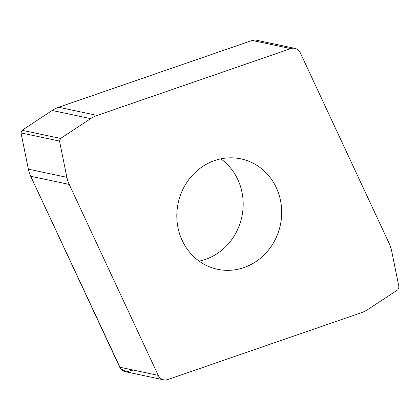 <?xml version="1.0" encoding="UTF-8"?>
<svg xmlns="http://www.w3.org/2000/svg" width="420" height="420" viewBox="0 0 420 420"><rect width="100%" height="100%" fill="white"/><g stroke="black" fill="none" stroke-linecap="round" stroke-linejoin="round"><path stroke-width="0.63" d="M199.164 261.146A56.438 52.253 102 0 0 205.38 259.429A56.438 52.253 102 0 0 242.477 213.376A56.438 52.253 102 0 0 220.836 158.855M119.705 367.19L158.225 375.354A8.757 8.106 102 0 0 163.711 379.822L125.192 371.658A8.757 8.106 -78 0 1 119.705 367.19L30.697 176.269A31.306 28.985 -78 0 1 28.366 169.171L21 132.914L22.071 130.279L52.164 110.481A31.306 28.985 -78 0 1 58.679 107.263L252.205 40.446A8.757 8.106 -78 0 1 256.289 40.178L294.808 48.342A8.757 8.106 102 0 0 290.724 48.605L252.205 40.446M163.711 379.822A8.757 8.106 102 0 0 167.795 379.554L361.321 312.737A31.306 28.985 102 0 0 367.836 309.519L397.929 289.721L399 287.086L391.634 250.829A31.306 28.985 102 0 0 389.303 243.731L300.295 52.81A8.757 8.106 102 0 0 294.808 48.342M58.679 107.263L97.198 115.427L290.724 48.605M97.198 115.427A31.306 28.985 102 0 0 90.683 118.639L52.164 110.481M22.071 130.279L60.585 138.442L90.683 118.639M60.585 138.442L59.519 141.078L21 132.914M52.427 110.308L22.071 130.279L21 132.914L28.371 169.186L66.885 177.329L59.519 141.078M66.885 177.329A31.306 28.985 102 0 0 69.216 184.433L30.697 176.269L120.719 368.839L126.593 371.821L133.182 370.046M158.225 375.354L69.216 184.433M243.899 267.593A56.438 52.253 102 0 0 281.678 210.693A56.438 52.253 102 0 0 240.959 158.87A56.438 52.253 102 0 0 178.138 203.249A56.438 52.253 102 0 0 217.56 269.294A56.438 52.253 102 0 0 243.899 267.593M252.226 40.435L58.653 107.273"/></g></svg>
